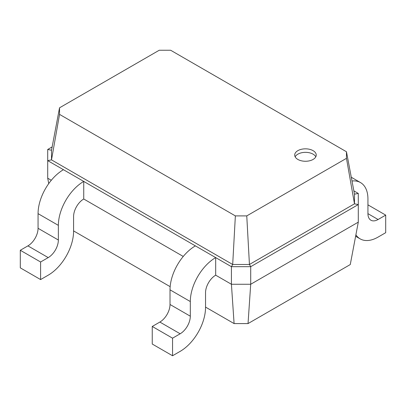 <?xml version="1.0" encoding="UTF-8"?>
<svg xmlns="http://www.w3.org/2000/svg" width="406" height="406" viewBox="0 0 406 406"><rect width="100%" height="100%" fill="white"/><g stroke="black" fill="none" stroke-linecap="round" stroke-linejoin="round"><path stroke-width="0.61" d="M358.295 222.148L358.295 204.568L250.705 266.681L250.705 284.261L358.295 222.148L350.271 264.555L248.03 323.582L250.705 284.261L231.42 284.261L215.687 275.182A14.352 8.287 120 0 0 205.537 292.762L205.537 307.408A35.885 20.721 -60 0 1 180.162 351.363L172.55 355.757L172.55 338.178L180.162 333.783A14.352 8.287 120 0 0 190.312 316.198L190.312 301.551A35.885 20.721 -60 0 1 215.687 257.597L47.705 160.614L51.511 159.883L59.535 114.385L59.535 107.808L159.238 50.242L170.637 50.242L346.465 151.758L346.465 158.34L246.762 215.901L235.363 215.901L59.535 114.385M172.55 355.757L152.25 344.034L152.25 326.454L159.862 322.059A14.352 8.287 120 0 0 170.012 304.48L170.012 289.828A35.885 20.721 -60 0 1 195.387 245.879M215.687 275.182L215.687 257.597L231.42 266.681L232.689 264.484L51.511 159.883L51.511 150.215L59.535 107.808M248.03 323.582L234.095 323.582L231.42 284.261L231.42 266.681L250.705 266.681L249.436 264.484L232.689 264.484L235.363 215.901M172.55 338.178L152.25 326.454M183.253 256.455L83.737 199.001L83.737 181.421A35.885 20.721 -60 0 0 58.362 225.371L38.062 213.647A35.885 20.721 -60 0 1 63.437 169.698M234.095 323.582L205.537 307.093M170.155 286.666L73.587 230.912M48.73 183.613L47.705 178.193L47.705 149.479L51.511 150.215M51.303 180.274L47.705 178.193M83.737 199.001A14.352 8.287 120 0 0 73.587 216.581L73.587 231.227A35.885 20.721 -60 0 1 48.212 275.182L40.6 279.577L40.6 261.997L48.212 257.602A14.352 8.287 120 0 0 58.362 240.022L58.362 225.371M353.865 190.876L358.295 193.434L358.295 204.568L354.489 203.832L249.436 264.484L246.762 215.901M297.862 150.651A10.764 6.217 0 0 0 294.71 155.046A10.764 6.217 0 0 0 305.474 161.263A10.764 6.217 0 0 0 316.238 155.046A10.764 6.217 0 0 0 309.595 149.306A10.764 6.217 0 0 0 297.862 150.651M40.6 261.997L20.3 250.274L27.912 245.879A14.352 8.287 120 0 0 38.062 228.299L38.062 213.647M40.6 279.577L20.3 267.853L20.3 250.274M358.295 193.434L354.489 194.164L354.489 203.832L346.465 158.34M354.489 194.164L346.465 151.758M315.802 156.807A10.764 6.217 0 0 0 297.862 154.168A10.764 6.217 0 0 0 295.147 156.807M47.705 149.479L52.135 146.926M355.9 234.815A35.885 20.721 120 0 0 360.142 238.865A35.885 20.721 120 0 0 378.087 237.089L385.7 232.694L385.7 215.114L378.087 219.509A14.352 8.287 -60 0 1 370.911 220.219A14.352 8.287 -60 0 1 367.937 213.647L367.937 199.001A35.885 20.721 120 0 0 360.508 182.573A35.885 20.721 120 0 0 351.997 181M367.937 204.857L385.7 215.114M190.312 301.551L170.012 289.828M190.312 316.198L170.012 304.48M180.162 333.783L159.862 322.059M58.362 240.022L38.062 228.299M48.212 257.602L27.912 245.879M367.937 213.647L378.087 219.509M360.508 182.573L351.286 177.249M360.142 238.865L355.626 236.256"/></g></svg>
